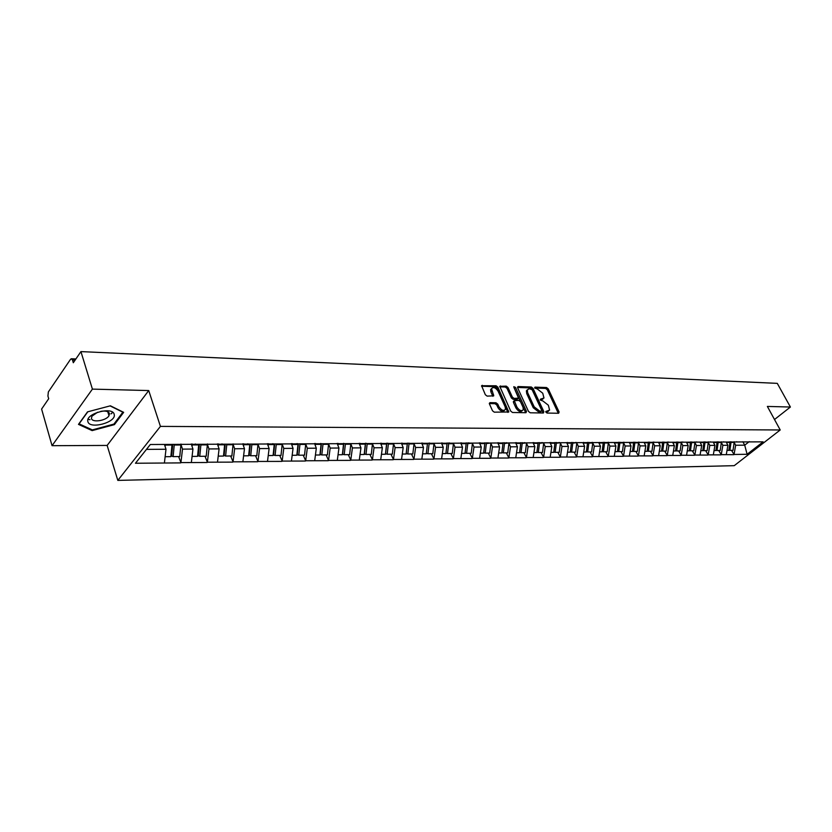 <?xml version="1.0" encoding="UTF-8"?>
<svg xmlns="http://www.w3.org/2000/svg" width="832" height="832" viewBox="0 0 832 832"><rect width="100%" height="100%" fill="white"/><g stroke="black" fill="none" stroke-linecap="round" stroke-linejoin="round"><path stroke-width="1.25" d="M545.854 412.142L547.05 413.067L558.636 413.265L559.104 411.986L548.226 388.856L546.541 387.535L534.966 387.13L534.612 388.003L537.316 388.981L542.734 393.214L543.982 398.018L540.55 399.131L540.207 400.015L542.911 400.982L548.35 405.215L549.598 410.114L545.782 411.486L546.749 412.142L548.59 411.122M111.03 413.899L112.715 412.339M490.038 402.636L489.455 403.957L492.513 410.8L494.302 412.173L508.799 411.986L497.848 387.13L496.101 385.767L481.582 385.736L485.337 394.732L487.115 396.115L493.75 395.834L491.535 388.669C493.355 386.682 495.529 387.504 498.066 391.144L505.201 406.931L505.492 409.313C503.651 411.268 501.478 410.436 498.961 406.806L497.765 404.144L495.986 402.771L490.038 402.636L489.31 403.343M148.73 390.562L92.404 389.116L80.933 351.603L777.286 383.365L790.4 407.025L767.364 406.432L780.218 429.967L160.42 426.39L148.73 390.562L107.151 445.432L117.822 480.397L160.42 426.39M528.486 411.434L530.213 412.786L543.379 413.005L543.878 411.715L533 388.336L531.305 387.005L518.149 386.547L517.618 387.806L528.486 411.434M525.98 412.714L512.491 412.485L510.723 411.122L499.772 386.35L506.23 386.121L507.978 387.473L512.356 397.072L514.103 398.424L518.554 398.122L513.885 387.296L513.802 386.682L515.466 387.348L526.5 411.403L525.98 412.714M117.822 480.397L734.23 465.67L780.218 429.967M178.589 456.56L180.929 462.582L182.499 449.124L180.939 444.413M180.669 462.894L135.47 463.247L150.322 444.506L763.11 441.844L747.105 454.282L734.053 454.47L735.654 445.234L734.157 442.395L733.034 450.33L729.893 450.372L731.099 441.761M731.505 450.351L734.053 454.47M733.782 454.688L721.261 454.657L722.862 445.318L721.354 442.447L720.231 450.476L717.028 450.518L718.234 441.813M718.702 450.497L721.261 454.657M720.99 454.875L708.188 454.854L709.8 445.411L708.282 442.499L707.158 450.622L703.882 450.663L705.089 441.865M705.63 450.642L708.188 454.854M707.918 455.073L694.845 455.052L696.446 445.505L694.938 442.551L693.794 450.778L690.456 450.809L691.673 441.927M692.276 450.788L694.845 455.052M694.564 455.27L681.2 455.25L682.812 445.598L681.294 442.614L680.15 450.923L676.738 450.965L677.955 441.979M678.631 450.944L681.2 455.25M680.93 455.468L667.264 455.458L668.876 445.702L667.347 442.676M664.685 451.1L667.264 455.458M666.983 455.676L653.006 455.666L654.628 445.806L653.099 442.728M650.437 451.266L653.006 455.666M652.725 455.894L638.435 455.874L640.058 445.9L638.518 442.79M635.856 451.422L638.435 455.874M638.154 456.102L623.532 456.092L625.154 446.014L623.615 442.853M620.953 451.589L623.532 456.092M623.251 456.331L608.275 456.321L609.908 446.118L608.358 442.915M605.696 451.766L608.275 456.321M608.005 456.55L592.675 456.55L594.308 446.222L592.758 442.978M590.096 451.942L592.675 456.55M592.394 456.789L576.701 456.778L578.334 446.337L576.784 443.04M574.122 452.119L576.701 456.778M576.42 457.018L560.342 457.018L561.985 446.451L560.425 443.102M557.773 452.306L560.342 457.018M560.071 457.267L543.598 457.267L545.241 446.576L543.67 443.175M541.018 452.494L543.598 457.267M543.317 457.517L526.438 457.517L528.081 446.69L526.51 443.238M523.869 452.681L526.438 457.517M526.157 457.766L508.851 457.777L510.494 446.815L508.924 443.31M506.282 452.878L508.851 457.777M508.581 458.026L490.828 458.037L492.471 446.94L490.901 443.373M488.27 453.086L490.828 458.037M490.547 458.297L472.347 458.307L473.99 447.075L472.41 443.446M469.789 453.294L472.347 458.307M472.066 458.567L453.388 458.588L455.031 447.21L453.45 443.518M450.84 453.502L453.388 458.588M453.107 458.848L433.94 458.869L435.573 447.346L433.992 443.591M431.392 453.721L433.94 458.869M433.659 459.139L413.972 459.17L415.615 447.481L414.024 443.664M411.434 453.95L413.972 459.17M413.702 459.441L393.474 459.462L395.106 447.626L393.526 443.737M390.946 454.178L393.474 459.462M393.203 459.742L372.414 459.774L374.046 447.782L372.466 443.81M369.907 454.418L372.414 459.774M372.143 460.054L350.782 460.096L352.414 447.928L350.834 443.882M348.286 454.657L350.782 460.096M350.511 460.377L328.546 460.418L330.169 448.084L328.588 443.966M326.071 454.906L328.546 460.418M328.276 460.699L305.687 460.751L307.299 448.25L305.718 444.038M303.222 455.166L305.687 460.751M305.417 461.042L282.162 461.094L283.774 448.417L282.194 444.111M279.718 455.426L282.162 461.094M281.892 461.396L257.962 461.448L259.563 448.583L257.982 444.184M255.538 455.697L257.962 461.448M257.691 461.75L233.043 461.822L234.634 448.76L233.064 444.267M230.641 455.978L233.043 461.822M232.773 462.124L207.376 462.197L208.957 448.937L207.386 444.34M205.005 456.269L207.376 462.197M207.116 462.498L180.929 462.582M182.499 449.124L192.941 449.051L191.256 444.007M195.322 443.997L196.082 444.309M191.36 462.426L192.941 449.051M208.957 448.937L219.086 448.874L217.381 443.903M221.926 443.882L222.685 444.194M217.506 462.051L219.086 448.874M234.634 448.76L244.473 448.687L242.736 443.799M247.728 443.778L248.498 444.08M242.871 461.677L244.473 448.687M259.563 448.583L269.11 448.521L267.363 443.695M272.771 443.674L273.551 443.976M267.509 461.313L269.11 448.521M283.774 448.417L293.051 448.354L291.294 443.591M297.076 443.57L297.866 443.862M291.439 460.959L293.051 448.354M307.299 448.25L316.316 448.188L314.548 443.498M320.694 443.466L321.495 443.768M314.704 460.626L316.316 448.188M330.169 448.084L338.946 448.022L337.158 443.404M343.647 443.373L344.448 443.664M337.314 460.294L338.946 448.022M352.414 447.928L360.942 447.876L359.143 443.31M365.966 443.279L366.766 443.57M359.31 459.971L360.942 447.876M374.046 447.782L382.356 447.72L380.546 443.217M387.66 443.196L388.471 443.477M380.723 459.649L382.356 447.72M395.106 447.626L403.187 447.574L401.378 443.134M408.772 443.102L409.583 443.383M401.554 459.347L403.187 447.574M415.615 447.481L423.478 447.429L421.658 443.05M429.322 443.019L430.134 443.29M421.845 459.046L423.478 447.429M435.573 447.346L443.248 447.294L441.407 442.967M449.332 442.936L450.143 443.206M441.605 458.765L443.248 447.294M455.031 447.21L462.498 447.158L460.668 442.884M468.811 442.853L469.633 443.123M460.855 458.484L462.498 447.158M473.99 447.075L481.27 447.023L479.43 442.811M487.802 442.77L488.623 443.04M479.627 458.203L481.27 447.023M492.471 446.94L499.574 446.898L497.723 442.728M506.303 442.697L507.125 442.957M497.931 457.933L499.574 446.898M510.494 446.815L517.421 446.774L515.57 442.655M524.347 442.624L525.169 442.874M515.778 457.673L517.421 446.774M528.081 446.69L534.841 446.649L532.99 442.582M541.934 442.551L542.755 442.801M533.198 457.423L534.841 446.649M545.241 446.576L551.834 446.524L549.983 442.52M559.104 442.478L559.926 442.728M550.191 457.174L551.834 446.524M561.985 446.451L568.422 446.41L566.644 442.593M575.848 442.406L576.67 442.655M566.79 456.924L568.422 446.41M578.334 446.337L584.626 446.295L582.889 442.624M592.197 442.343L593.018 442.582M582.993 456.685L584.626 446.295M594.308 446.222L600.454 446.181L598.718 442.562M608.161 442.27L608.982 442.51M598.822 456.456L600.454 446.181M609.908 446.118L615.909 446.077L614.172 442.489M623.761 442.208L624.582 442.447M614.286 456.227L615.909 446.077M625.154 446.014L631.02 445.973L629.283 442.426M638.986 442.146L639.808 442.374M629.398 456.009L631.02 445.973M640.058 445.9L645.798 445.869L644.062 442.364M653.879 442.083L654.701 442.312M644.166 455.79L645.798 445.869M654.628 445.806L660.234 445.765L658.497 442.302M668.429 442.021L669.25 442.25M658.622 455.582L660.234 445.765M668.876 445.702L674.367 445.661L672.63 442.239M682.656 441.958L683.478 442.187M672.745 455.374L674.367 445.661M682.812 445.598L688.178 445.567L686.452 442.177M696.571 441.906L697.382 442.125M686.566 455.166L688.178 445.567M696.446 445.505L701.698 445.474L699.972 442.114M710.185 441.844L710.996 442.073M700.097 454.969L701.698 445.474M709.8 445.411L714.938 445.38L713.211 442.062M723.497 441.792L724.318 442.01M713.336 454.782L714.938 445.38M722.862 445.318L727.896 445.286L726.17 442M736.538 441.74L737.35 441.958M726.294 454.584L727.896 445.286M735.654 445.234L744.713 445.172L749.154 441.688M742.872 441.709L744.713 445.172L747.105 454.282M749.299 441.688L750.1 441.896M774.509 419.515L790.4 407.025M92.404 389.116L52.052 445.692L41.6 409.074L48.693 398.715L47.923 396.063L48.36 391.903L70.533 359.31L71.323 358.748L72.498 360.058L73.31 362.742L80.933 351.603M52.052 445.692L107.151 445.432M146.453 449.384L165.994 449.249L164.424 444.444M164.424 462.821L165.994 449.249M123.656 412.339L110.406 405.808L87.526 411.861L78.478 424.382L92.134 430.612L114.431 424.622L123.656 412.339M88.046 419.328L89.929 419.713M542.974 399.027L540.218 400.036M558.282 413.254L547.279 389.74L545.605 388.43L534.633 388.045M543.057 412.994L532.064 389.23L530.358 387.899L517.504 387.462M541.31 411.143L541.663 410.238L532.116 389.698L529.318 388.71L527.332 389.927L527.675 392.746L534.196 406.848L539.708 411.112L541.31 411.143L540.353 412.038L541.476 411.122M527.394 389.761L526.386 390.832L526.729 393.64L527.675 392.746M540.353 412.038L538.751 412.006L533.25 407.742L526.729 393.64M499.762 386.849L505.294 387.036L506.23 386.121M518.159 398.497L516.963 399.433L513.146 399.329L511.41 397.987L507.031 388.388L505.294 387.036M525.678 412.703L514.041 387.639M516.932 407.108C519.376 410.654 521.498 411.497 523.307 409.656L523.016 407.233L520.489 401.721L518.752 400.369L514.301 400.681L516.932 407.108L515.975 408.013C518.367 411.507 520.478 412.381 522.319 410.623M513.739 401.211L513.448 402.47L514.405 401.565M515.975 408.013L513.448 402.47M504.494 410.342C502.59 412.142 500.427 411.268 498.004 407.722L496.818 405.059L495.04 403.697L489.33 403.562M491.587 388.534L490.599 389.594L490.88 391.862L491.826 390.946M492.814 396.271L490.88 391.862M507.874 412.402L496.912 388.045L495.154 386.693L481.572 386.225M114.161 423.769L114.431 424.622M91.853 429.686L92.134 430.612M734.23 441.75L734.157 442.395L731.016 442.406M728.863 450.133L729.893 450.372M726.856 442L726.721 443.04M727.012 450.403L728.832 450.382L730.028 441.761M721.427 441.802L721.354 442.458L718.151 442.468M715.978 450.268L717.028 450.518M713.898 442.062L713.762 443.113M714.054 450.549L715.946 450.528L717.142 441.823M708.365 441.854L708.282 442.52L705.016 442.53M702.811 450.414L703.882 450.663M700.669 442.114L700.523 443.186M700.825 450.694L702.78 450.674L703.986 441.875M695.011 441.906L694.928 442.582L691.59 442.593M689.364 450.559L690.456 450.809M687.149 442.177L687.003 443.269M687.294 450.85L689.322 450.83L690.539 441.927M681.366 441.969L681.294 442.645L677.872 442.655M675.615 450.705L676.738 450.965M673.338 442.229L673.192 443.342M673.473 451.006L675.584 450.975L676.79 441.99M667.42 442.031L667.347 442.707L663.853 442.728L663.936 442.042M663.853 442.728L662.719 451.121L666.203 451.09L667.347 442.707M661.575 450.85L662.719 451.121M659.214 442.291L659.069 443.425M659.35 451.162L661.534 451.142L662.75 442.042M87.859 421.512C89.305 429.728 116.553 422.406 114.213 414.492C113.194 406.11 85.197 413.504 87.859 421.512M97.635 412.214L91.915 416.208L91.437 418.402C92.092 422.947 106.35 420.722 108.992 415.709L109.46 413.608C108.566 411.341 105.643 410.582 100.703 411.351M112.653 412.298L110.958 413.889M89.991 419.661L88.078 419.266M110.074 405.891L122.855 412.194L113.922 424.091L92.31 429.894L79.092 423.852L87.807 411.788M653.162 442.083L653.089 442.78L649.522 442.79L649.594 442.104M649.522 442.79L648.378 451.287L651.945 451.246L653.089 442.78M647.213 451.006L648.378 451.287M644.779 442.354L644.623 443.508M644.904 451.329L647.171 451.298L648.388 442.104M638.591 442.146L638.518 442.842L634.868 442.863L634.941 442.166M634.868 442.863L633.714 451.454L637.364 451.412L638.518 442.842M632.518 451.162L633.714 451.454M630.011 442.426L629.855 443.591M630.126 451.495L632.486 451.464L633.703 442.166M623.678 442.208L623.605 442.915L619.871 442.936L619.954 442.229M619.871 442.936L618.727 451.62L622.461 451.578L623.605 442.915M617.5 451.318L618.727 451.62M614.9 442.489L614.754 443.685M615.014 451.662L617.458 451.63L618.686 442.229M608.421 442.354L608.348 442.988L604.531 443.009L604.614 442.291M604.531 443.009L603.387 451.786L607.204 451.745L608.348 442.988M602.129 451.474L603.387 451.786M599.456 442.426L599.3 443.768M599.55 451.838L602.087 451.807L603.314 442.291M592.81 442.52L592.748 443.061L588.838 443.082L588.91 442.354M588.838 443.082L587.683 451.963L591.594 451.922L592.748 443.061M586.404 451.641L587.683 451.963M583.648 442.374L583.471 443.862M583.731 452.015L586.362 451.984L587.59 442.354M576.826 442.655L572.77 443.154L572.842 442.416M572.77 443.154L571.615 452.15L575.609 452.098L576.774 443.134M570.305 451.818L571.615 452.15M567.455 442.447L567.278 443.966M567.528 452.192L570.253 452.161L571.49 442.426M560.466 442.728L556.317 443.227L556.39 442.489M556.317 443.227L555.152 452.338L559.25 452.286L560.414 443.206M553.81 451.984L555.152 452.338M550.878 442.51L550.69 444.059M550.93 452.379L553.769 452.348L555.006 442.499M543.712 442.801L539.458 443.31L539.542 442.562M539.458 443.31L538.304 452.525L542.495 452.473L543.66 443.29M536.921 452.161L538.304 452.525M533.884 442.582L533.707 444.163M533.936 452.566L536.879 452.535L538.117 442.562M526.552 442.874L522.194 443.394L522.278 442.634M522.194 443.394L521.03 452.712L525.335 452.67L526.5 443.373M519.626 452.338L521.03 452.712M516.485 442.655L516.298 444.267M516.516 452.764L519.574 452.733L520.811 442.634M508.966 442.946L504.504 443.477L504.577 442.707M504.504 443.477L503.339 452.91L507.749 452.868L508.903 443.456M501.894 452.525L503.339 452.91M498.638 442.728L498.451 444.371M498.67 452.972L501.842 452.93L503.079 442.707M490.932 443.03L486.356 443.56L486.439 442.78M486.356 443.56L485.202 453.118L489.715 453.066L490.88 443.539M483.714 452.712L485.202 453.118M480.345 442.801L480.158 444.486M480.366 453.17L483.662 453.138L484.9 442.79M472.451 443.102L467.761 443.643L467.834 442.853M467.761 443.643L466.596 453.326L471.224 453.274L472.389 443.622M465.078 452.91L466.596 453.326M461.594 442.884L461.396 444.6M461.594 453.388L465.026 453.346L466.263 442.863M453.482 443.186L453.43 443.716L448.677 443.737L448.75 442.936M448.677 443.737L447.512 453.544L452.265 453.492L453.43 443.716M445.952 453.107L447.512 453.544M442.343 442.967L442.156 444.714M442.343 453.596L445.9 453.565L447.138 442.946M434.023 443.269L433.971 443.81L429.094 443.83L429.166 443.019M429.094 443.83L427.929 453.762L432.806 453.71L433.971 443.81M426.327 453.305L427.929 453.762M427.482 443.383L426.275 453.783L422.583 453.825M422.594 443.05L422.396 444.839M414.055 443.362L414.003 443.903L408.99 443.924L409.063 443.206M408.99 443.924L407.826 453.991L412.838 453.929L414.003 443.903M407.42 443.113L406.224 453.523L407.826 453.991M402.314 443.134L402.126 444.964M402.293 454.054L406.13 454.002L407.368 443.113M393.557 443.446L393.494 443.997L388.357 444.018L388.409 443.446M388.357 444.018L387.192 454.22L392.34 454.158L393.494 443.997M386.786 443.196L385.59 453.742L387.192 454.22M381.493 443.217L381.295 445.099M381.451 454.282L385.445 454.241L386.682 443.196M372.497 443.539L372.434 444.09L367.151 444.122L367.203 443.56M367.151 444.122L365.997 454.459L371.28 454.397L372.434 444.09M365.591 443.279L364.406 453.981L365.997 454.459M360.1 443.31L359.902 445.234M360.048 454.522L364.198 454.48L365.435 443.279M350.854 443.633L350.792 444.194L345.363 444.226L345.415 443.664M345.363 444.226L344.209 454.698L349.638 454.646L350.792 444.194M343.814 443.435L342.628 454.21L344.209 454.698M338.114 443.394L337.917 445.38M338.052 454.771L342.368 454.719L343.595 443.373M328.609 443.737L328.557 444.298L322.972 444.33L323.024 443.758M322.972 444.33L321.818 454.958L327.402 454.896L328.557 444.298M321.402 443.726L320.247 454.459L321.818 454.958M315.515 443.487L315.307 445.526M315.432 455.021L319.925 454.979L321.142 443.633M305.739 443.83L305.677 444.413L299.936 444.434L299.988 443.851M299.936 444.434L298.792 455.208L304.533 455.146L305.677 444.413M298.376 443.862L297.232 454.709L298.792 455.208M292.271 443.591L292.063 445.671M292.167 455.291L296.837 455.239L298.043 443.862M282.204 443.934L282.152 444.517L276.245 444.548L276.297 443.955M276.245 444.548L275.101 455.478L281.008 455.416L282.152 444.517M274.695 443.966L273.551 454.969L275.101 455.478M268.351 443.685L268.143 445.838M268.226 455.551L273.094 455.499L274.29 443.966M257.993 444.038L257.941 444.631L251.857 444.662L251.909 444.07M251.857 444.662L250.723 455.749L256.807 455.686L257.941 444.631M250.328 444.07L249.184 455.239L250.723 455.749M243.724 443.789L243.516 446.004M243.589 455.832L248.654 455.78L249.85 444.07M233.085 443.903L233.012 444.746L226.751 444.777L226.803 444.174M226.751 444.777L225.618 456.04L231.878 455.967L233.012 444.746M225.233 444.184L224.099 455.51L225.618 456.04M218.379 443.893L218.161 446.181M218.213 456.123L223.496 456.061L224.682 444.184M207.418 443.945L207.345 444.87L200.886 444.902L200.938 444.288M200.886 444.902L199.763 456.321L206.211 456.248L207.345 444.87M199.389 444.298L198.255 455.79L199.763 456.321M192.254 444.007L192.036 446.358M192.078 456.414L197.569 456.352L198.754 444.298M180.96 444.049L180.887 444.995L174.231 445.026L174.283 444.402M174.231 445.026L173.118 456.622L179.764 456.55L180.887 444.995M172.754 444.413L171.631 456.082L173.118 456.622M165.308 444.444L165.11 446.555M165.131 456.716L170.862 456.654L172.026 444.413M75.078 360.162L72.498 360.058M546.749 412.142L547.706 411.258M541.112 400.057L542.069 399.173M545.605 388.43L546.541 387.535M547.279 389.74L548.226 388.856M558.147 412.859L559.104 411.986M517.473 387.192L518.149 386.547M530.358 387.899L531.305 387.005M532.064 389.23L533 388.336M542.922 412.599L543.878 411.715M533.25 407.742L534.196 406.848M538.751 412.006L539.708 411.112M499.73 386.61L500.438 385.923M507.031 388.388L507.978 387.473M511.41 397.987L512.356 397.072M513.146 399.329L514.103 398.424M516.963 399.433L517.91 398.528M514.519 388.253L515.466 387.348M525.543 412.298L526.5 411.403M495.04 403.697L495.986 402.771M496.818 405.059L497.765 404.144M498.004 407.722L498.961 406.806M492.7 395.897L493.646 394.971M481.551 386.006L482.279 385.289M495.154 386.693L496.101 385.767M496.912 388.045L497.848 387.13M507.738 411.996L508.695 411.081M729.955 442.416L726.804 442.426M717.07 442.478L713.846 442.489M703.903 442.541L700.617 442.551M690.456 442.603L687.097 442.614M676.718 442.666L673.286 442.676M662.678 442.728L659.162 442.749M648.315 442.801L644.717 442.811M633.63 442.863L629.949 442.884M618.613 442.936L614.848 442.957M603.242 443.009L599.394 443.03M587.517 443.082L583.575 443.102M571.407 443.165L567.382 443.175M554.923 443.238L550.794 443.258M538.034 443.321L533.811 443.342M520.738 443.394L516.402 443.414M503.006 443.477L498.566 443.498M484.827 443.57L480.272 443.591M466.18 443.654L461.51 443.674M447.065 443.747L442.27 443.768M427.44 443.841L422.51 443.862M407.295 443.934L402.241 443.955M386.61 444.028L381.42 444.049M365.362 444.132L360.027 444.153M343.522 444.226L338.042 444.257M321.069 444.34L315.432 444.361M297.991 444.444L292.188 444.475M274.238 444.558L268.268 444.579M249.798 444.673L243.651 444.704M224.619 444.787L218.296 444.818M198.692 444.912L192.182 444.943M171.974 445.037L165.256 445.068M75.91 358.946L71.458 358.758M526.386 390.832L527.332 389.927M513.344 401.586L514.301 400.681M490.599 389.594L491.535 388.669M107.765 411.736L108.992 415.709M91.614 415.241L91.915 416.208"/></g></svg>
